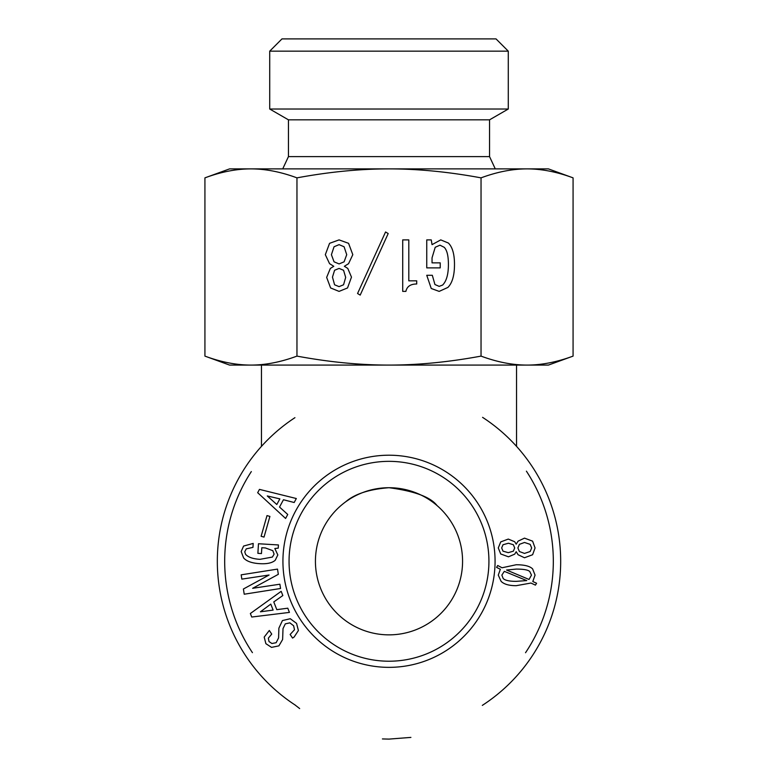 <?xml version="1.0" encoding="UTF-8"?>
<svg xmlns="http://www.w3.org/2000/svg" width="778" height="778" viewBox="0 0 778 778"><rect width="100%" height="100%" fill="white"/><g stroke="black" fill="none" stroke-linecap="round" stroke-linejoin="round"><path stroke-width="1.17" d="M345.656 501.829C354.719 493.962 369.161 489.255 389 487.709C414.538 491.113 430.555 497.054 437.032 505.554M410.385 490.889L406.379 489.79M371.077 489.926L368.928 490.5M355.245 495.907L353.902 496.617M349.789 499.029L346.521 501.217M261.466 365.086L261.466 446.358M389 634.858A73.579 73.579 0 0 1 325.282 524.498A73.579 73.579 0 0 1 452.718 524.498A73.579 73.579 0 0 1 389 634.858M482.321 705.383A171.675 171.675 0 0 0 482.584 417.358M294.93 417.679A171.675 171.675 0 0 0 295.475 705.247M525.529 652.723A164.314 164.314 0 0 0 526.405 471.167M251.333 471.575A164.314 164.314 0 0 0 252.432 652.654M410.901 737.408L389 739.1L382.416 738.935M299.666 708.573L294.93 704.887M289.056 561.288A99.944 99.944 0 0 1 438.967 474.736A99.944 99.944 0 0 1 438.967 647.831A99.944 99.944 0 0 1 289.056 561.288M526.764 580.592L504.309 571.353L501.859 575.127L503.181 578.521C505.068 580.407 509.405 581.351 516.203 581.351L526.764 580.592M506.575 570.031L529.03 579.464L531.481 575.127L529.779 571.538C528.145 569.904 523.623 569.088 516.203 569.088L506.575 570.031M532.609 568.893L535.06 575.127L532.804 581.536L536.577 583.237L535.439 585.124L530.917 583.043L516.203 585.688C509.026 585.688 503.998 584.239 501.11 581.351L498.28 575.127L500.351 569.272L496.578 567.386L497.706 565.499L502.053 567.765L516.203 564.75C524.372 564.75 529.847 566.131 532.609 568.893M502.996 551.155L508.277 552.662L513.373 551.155L514.686 547.945L513.373 544.736L508.462 543.229L502.996 544.736L501.674 547.945L502.996 551.155M519.403 551.524L524.498 553.411L530.158 551.524L531.666 547.945L530.158 544.357L524.498 542.47L519.403 544.357L517.895 547.945L519.403 551.524M514.686 541.721L516.203 544.172L518.08 541.157L524.498 538.133L532.609 541.157L535.06 547.945L532.609 554.733L524.498 557.758L518.08 554.733L516.203 551.719L514.686 554.169L508.462 556.815L500.731 553.985L498.28 547.945L500.731 541.906L508.277 539.076L514.686 541.721M279.526 507.042L287.734 514.472L285.594 518.459L257.674 492.707L259.463 489.391L296.321 498.523L294.181 502.51L283.455 499.739L279.526 507.042M253.2 543.423L252.957 547.381L246.256 548.86L244.749 551.797L245.547 554.296C248.143 557.233 252.957 558.905 259.988 559.333L272.407 557.058L274.099 554.14L272.796 550.659L265.395 547.945L261.816 547.722L261.466 553.566L257.888 553.343L258.471 543.744L278.436 544.95L278.242 548.15L274.819 548.509L277.824 554.928L275.237 560.257C272.174 562.971 267 564.108 259.726 563.661C251.936 563.194 246.568 561.288 243.621 557.962L241.18 551.583L243.592 546.059L253.2 543.423M276.141 642.716L278.592 637.892L278.884 628.167L282.433 620.572L290.272 618.724L296.564 623.373L298.402 630.54L294.123 637.036L292.557 638.077L290.145 634.478L294.483 629.762L293.637 625.784L289.863 622.857L285.312 623.859L283.017 628.575L282.618 639.516L278.913 645.847L271.541 647.384L265.881 643.678L264.199 637.085L269.314 630.481L271.726 634.089L268.332 638.174L269.023 641.578L271.901 643.503L276.141 642.716M276.803 609.651L287.782 608.192L289.426 612.403L251.732 617.032L250.36 613.511L281.179 591.319L282.832 595.54L273.778 601.919L276.803 609.651M241.841 579.124L241.17 574.835L277.503 569.107L278.329 574.329L252.646 588.304L279.886 584.21L280.557 588.489L244.224 594.217L243.397 589.004L269.081 575.02L241.841 579.124M261.116 536.275L267.01 515.59L269.908 516.417L264.024 537.102L261.116 536.275M282.929 561.288A106.071 106.071 0 0 0 442.04 653.141A106.071 106.071 0 0 0 442.04 469.426A106.071 106.071 0 0 0 282.929 561.288M267.282 495.956L276.812 504.514L279.856 498.873L267.282 495.956M260.426 611.8L273.117 610.078L270.783 604.107L260.426 611.8M385.557 231.97L388.193 233.556L360.195 295.095L357.559 293.51L385.557 231.97M426.752 275.286L432.305 275.286L434.941 284.524L439.171 286.372L442.604 285.059C446.475 281.179 448.41 274.313 448.41 264.452C448.41 255.826 447 250.108 444.189 247.287L439.959 245.177L435.203 247.287L432.043 257.849L432.043 262.867L440.222 262.867L440.222 267.885L426.752 267.885L426.752 239.887L431.245 239.887L432.043 244.642L440.756 239.887L448.41 243.057C452.465 247.112 454.488 254.241 454.488 264.452C454.488 275.373 452.29 283.027 447.885 287.432L439.171 291.39L431.245 288.492L426.752 275.286M402.722 239.887L408.8 239.887L408.8 280.829L416.716 280.829L416.716 283.999C410.56 283.999 406.943 286.46 405.892 291.39L402.722 291.39L402.722 239.887M343.555 284.787L345.675 277.396L343.555 270.267L339.072 268.42L334.579 270.267L332.469 277.133L334.579 284.787L339.072 286.635L343.555 284.787M344.09 261.816L346.725 254.678L344.09 246.762L339.072 244.642L334.054 246.762L331.409 254.678L334.054 261.816L339.072 263.927L344.09 261.816M330.349 268.42L333.791 266.3L329.561 263.664L325.33 254.678L329.561 243.329L339.072 239.887L348.573 243.329L352.804 254.678L348.573 263.664L344.353 266.3L347.785 268.42L351.481 277.133L347.523 287.957L339.072 291.39L330.621 287.957L326.653 277.396L330.349 268.42M296.963 356.11C329.24 362.091 359.922 365.086 389 365.086C418.078 365.086 448.76 362.091 481.037 356.11L481.037 177.861C448.76 171.88 418.078 168.884 389 168.884C359.922 168.884 329.24 171.88 296.963 177.861C280.829 171.88 265.483 168.884 250.944 168.884L527.056 168.884L250.944 168.884C236.405 168.884 221.059 171.88 204.925 177.861L204.925 356.11C221.059 362.091 236.405 365.086 250.944 365.086C265.483 365.086 280.829 362.091 296.963 356.11L296.963 177.861M288.444 119.831L489.556 119.831L508.287 109.017L269.713 109.017L288.444 119.831L288.444 156.621L489.556 156.621L489.556 119.831M288.444 156.621L282.725 168.884M508.287 51.163L496.024 38.9L281.976 38.9L269.713 51.163L508.287 51.163L508.287 109.017M573.075 177.861C556.941 171.88 541.595 168.884 527.056 168.884L548.412 168.884L573.075 177.861L573.075 356.11C556.941 362.091 541.595 365.086 527.056 365.086L229.588 365.086L204.925 356.11M527.056 168.884C512.517 168.884 497.171 171.88 481.037 177.861M204.925 177.861L229.588 168.884L250.944 168.884M573.075 356.11L548.412 365.086L527.056 365.086C512.517 365.086 497.171 362.091 481.037 356.11M516.534 365.086L516.534 446.358M489.556 156.621L495.275 168.884M269.713 51.163L269.713 109.017"/></g></svg>
